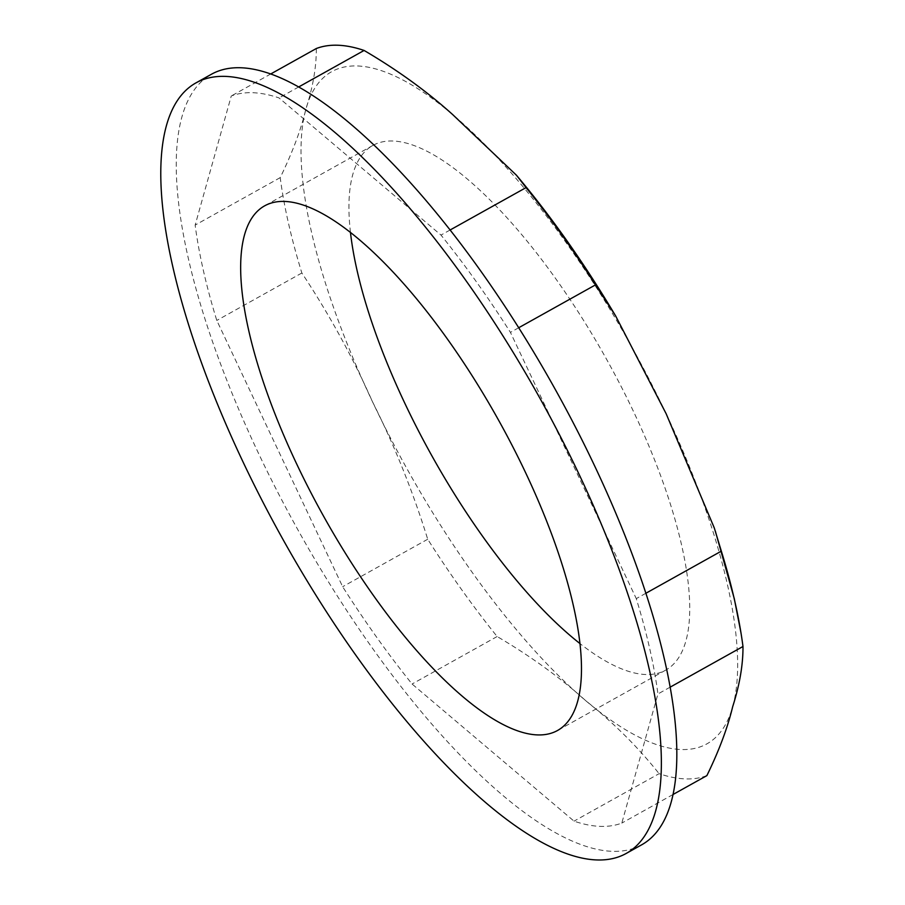 <?xml version="1.0" encoding="UTF-8"?>
<svg xmlns="http://www.w3.org/2000/svg" width="905" height="905" viewBox="0 0 905 905"><rect width="100%" height="100%" fill="white"/><g stroke="black" fill="none" stroke-linecap="round" stroke-linejoin="round"><path stroke-width="0.68" stroke-dasharray="4.53 3.39" d="M666.137 413.709A384.942 127.865 60.8 0 1 727.258 583.816A384.942 127.865 60.8 0 1 732.665 706.748A384.942 127.865 60.8 0 1 585.852 700.787A384.942 127.865 60.8 0 1 372.521 401.797A384.942 127.865 60.8 0 1 311.411 231.691A384.942 127.865 60.8 0 1 306.003 108.758A384.942 127.865 60.8 0 1 452.817 114.709A384.942 127.865 60.8 0 1 666.137 413.709M645.865 593.273L636.272 598.624A413.11 137.221 -119.2 0 1 649.677 648.478A413.11 137.221 -119.2 0 1 657.924 693.977L621.814 823.086A413.11 137.221 60.8 0 1 574.042 821.152L412.069 684.01A413.11 137.221 60.8 0 1 342.656 586.712L216.793 320.46A413.11 137.221 60.8 0 1 203.399 270.595A413.11 137.221 60.8 0 1 195.152 225.107L231.261 95.998A413.11 137.221 60.8 0 1 279.034 97.932L440.995 235.074A413.11 137.221 60.8 0 1 510.42 332.361L636.272 598.624M350.461 232.37A300.437 99.799 60.8 0 1 372.917 145.4A300.437 99.799 60.8 0 1 538.645 255.663A300.437 99.799 60.8 0 1 681.612 545.161A300.437 99.799 60.8 0 1 665.752 670.096A300.437 99.799 60.8 0 1 579.947 643.557M518.701 327.746L510.42 332.361M670.153 687.155L657.924 693.977M641.588 844.863A441.267 146.576 60.8 0 1 398.166 682.924A441.267 146.576 60.8 0 1 188.183 257.721A441.267 146.576 60.8 0 1 211.487 74.221M672.992 794.522L621.814 823.086M706.873 775.619A413.11 137.221 60.8 0 1 659.1 773.673L574.042 821.152M316.32 48.519C316.422 66.778 312.983 86.857 306.003 108.758C301.037 129.573 292.439 152.526 280.211 177.629A413.11 137.221 60.8 0 0 288.457 223.128A413.11 137.221 60.8 0 0 301.863 272.993C329.182 314.295 352.735 357.226 372.521 401.797C394.376 445.305 412.771 491.121 427.714 539.244A413.11 137.221 60.8 0 0 497.139 636.532C530.466 656.091 560.037 677.517 585.852 700.787C613.714 722.959 638.127 747.259 659.1 773.673M450.113 229.994L440.995 235.074M301.863 272.993L216.793 320.46M427.714 539.244L342.656 586.712M497.139 636.532L412.069 684.01M298.774 86.914L279.034 97.932M270.821 73.916L231.261 95.998M280.211 177.629L195.152 225.107M715.335 531.111L714.283 527.92M372.917 145.4L264.656 205.831M665.752 670.096L557.491 730.516"/><path stroke-width="1.36" d="M615.604 315.868C584.653 263.898 551.586 216.996 516.404 175.174L526.065 187.607A413.11 137.221 60.8 0 1 595.479 284.894L615.604 315.868L666.137 413.709L714.283 527.92L721.342 551.145A413.11 137.221 60.8 0 1 734.736 601.01A413.11 137.221 60.8 0 1 740.98 632.867A413.11 137.221 60.8 0 1 742.982 646.498L670.153 687.155M721.342 551.145L645.865 593.273M672.992 794.522L706.873 775.619C719.023 750.754 727.609 727.801 732.665 706.748C739.657 684.802 743.096 664.723 742.982 646.498M579.947 643.557A300.437 99.799 60.8 0 1 357.045 270.346A300.437 99.799 60.8 0 1 350.461 232.37M595.479 284.894L518.701 327.746M196.023 82.853L211.487 74.221A441.267 146.576 60.8 0 1 454.91 236.148A441.267 146.576 60.8 0 1 664.892 661.363A441.267 146.576 60.8 0 1 641.588 844.863L626.124 853.494A441.267 146.576 -119.2 0 0 649.428 669.994A441.267 146.576 -119.2 0 0 439.445 244.78A441.267 146.576 -119.2 0 0 196.023 82.853A441.267 146.576 -119.2 0 0 172.719 266.353A441.267 146.576 -119.2 0 0 382.702 691.556A441.267 146.576 -119.2 0 0 626.124 853.494M516.404 175.174L452.817 114.709C426.979 91.416 397.408 70.002 364.093 50.454L298.774 86.914M270.821 73.916L316.32 48.519A413.11 137.221 60.8 0 1 364.093 50.454M573.351 605.581A300.437 99.799 -119.2 0 0 430.384 316.083A300.437 99.799 -119.2 0 0 264.656 205.831A300.437 99.799 -119.2 0 0 248.785 330.766A300.437 99.799 -119.2 0 0 391.752 620.264A300.437 99.799 -119.2 0 0 557.491 730.516A300.437 99.799 -119.2 0 0 573.351 605.581M526.065 187.607L450.113 229.994M740.98 632.867L734.283 598.646L715.335 531.111"/></g></svg>

